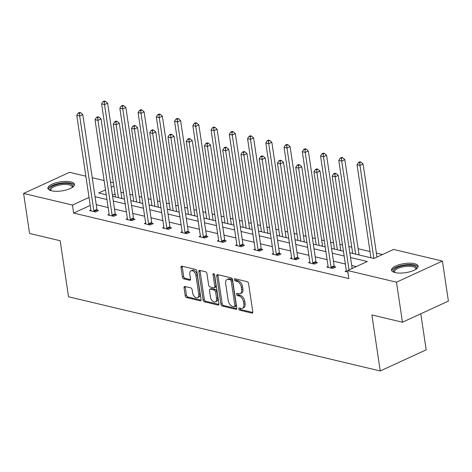 <?xml version="1.0" encoding="UTF-8"?>
<svg xmlns="http://www.w3.org/2000/svg" width="472" height="472" viewBox="0 0 472 472"><rect width="100%" height="100%" fill="white"/><g stroke="black" fill="none" stroke-linecap="round" stroke-linejoin="round"><path stroke-width="0.71" d="M238.714 308.918A1.186 0.72 -114.7 0 0 239.682 310.21L251.883 313.113A1.693 1.027 -114.7 0 0 252.355 313.078A1.693 1.027 -114.7 0 0 252.791 311.815L248.567 283.524A1.693 1.027 -114.7 0 0 247.186 281.684L234.985 278.775A1.186 0.72 -114.7 0 0 234.655 278.805A1.186 0.72 -114.7 0 0 234.348 279.684A1.186 0.72 -114.7 0 0 235.316 280.976L236.891 281.353A5.41 3.292 -114.7 0 1 241.316 287.259L241.67 289.613A5.41 3.292 -114.7 0 1 240.254 293.655A5.41 3.292 -114.7 0 1 238.749 293.767L237.168 293.395A1.186 0.72 -114.7 0 0 236.838 293.419A1.186 0.72 -114.7 0 0 236.531 294.304A1.186 0.72 -114.7 0 0 237.499 295.596L239.08 295.968A5.41 3.292 -114.7 0 1 243.505 301.873L243.853 304.228A5.41 3.292 -114.7 0 1 242.443 308.269A5.41 3.292 -114.7 0 1 240.932 308.387L239.351 308.009A1.186 0.72 -114.7 0 0 239.027 308.033A1.186 0.72 -114.7 0 0 238.714 308.918M239.941 308.145A1.186 0.72 -114.7 0 0 239.959 308.346A1.186 0.72 -114.7 0 0 240.927 309.638L252.785 312.458M235.569 278.917A1.186 0.72 -114.7 0 0 235.587 279.117A1.186 0.72 -114.7 0 0 236.555 280.409L238.136 280.781L236.891 281.353M237.758 293.531A1.186 0.72 -114.7 0 0 237.77 293.731A1.186 0.72 -114.7 0 0 238.738 295.024L240.319 295.395L239.08 295.968M70.871 181.903A13.434 4.59 171.5 0 1 74.476 184.369A13.434 4.59 171.5 0 1 66.41 189.933A13.434 4.59 171.5 0 1 51.507 190.812A13.434 4.59 171.5 0 1 47.902 188.346A13.434 4.59 171.5 0 1 55.967 182.782A13.434 4.59 171.5 0 1 70.871 181.903M414.51 263.695A13.434 4.59 171.5 0 1 418.115 266.161A13.434 4.59 171.5 0 1 410.05 271.724A13.434 4.59 171.5 0 1 395.147 272.598A13.434 4.59 171.5 0 1 391.542 270.132A13.434 4.59 171.5 0 1 399.607 264.574A13.434 4.59 171.5 0 1 414.51 263.695M184.959 286.498A1.693 1.027 -114.7 0 0 184.487 286.533A1.693 1.027 -114.7 0 0 184.045 287.796L185.23 295.732A1.693 1.027 -114.7 0 0 186.611 297.578L200.157 300.8A1.693 1.027 -114.7 0 0 200.63 300.764A1.693 1.027 -114.7 0 0 201.072 299.502L196.848 271.217A1.693 1.027 -114.7 0 0 195.461 269.37L181.915 266.149A1.693 1.027 -114.7 0 0 181.443 266.184A1.693 1.027 -114.7 0 0 181 267.447L182.434 277.029A1.693 1.027 -114.7 0 0 183.82 278.875L189.614 280.256A1.693 1.027 -114.7 0 0 190.086 280.22A1.693 1.027 -114.7 0 0 190.529 278.958L189.821 274.202A4.525 2.755 -114.7 0 1 191.001 270.828A4.525 2.755 -114.7 0 1 195.963 275.666L198.742 294.286A4.525 2.755 -114.7 0 1 197.561 297.667A4.525 2.755 -114.7 0 1 192.6 292.829L192.139 289.725A1.693 1.027 -114.7 0 0 190.753 287.879L184.959 286.498M349.799 252.756L373.907 258.491L393.583 249.446L442.417 261.069L448.4 301.095L402.463 322.217L371.877 314.936L380.249 370.974L68.54 296.782L60.168 240.744L29.583 233.463L23.6 193.437L69.537 172.315L85.863 176.203M402.463 322.217L396.48 282.185L347.646 270.562L367.328 261.517L350.513 257.517M90.229 205.432L73.626 213.067L348.843 278.568L347.646 270.562M73.626 213.067L72.434 205.06L23.6 193.437M220.937 304.233A1.693 1.027 -114.7 0 0 222.318 306.074L235.864 309.302A1.693 1.027 -114.7 0 0 236.336 309.266A1.693 1.027 -114.7 0 0 236.779 308.004L232.548 279.713A1.693 1.027 -114.7 0 0 231.168 277.866L217.621 274.645A1.693 1.027 -114.7 0 0 217.149 274.68A1.693 1.027 -114.7 0 0 216.707 275.943L220.937 304.233L222.176 303.661A1.693 1.027 -114.7 0 0 223.557 305.502L236.767 308.647M218.011 305.054L204.464 301.826A1.693 1.027 -114.7 0 1 203.084 299.98L198.854 271.695A1.693 1.027 -114.7 0 1 199.296 270.432A1.693 1.027 -114.7 0 1 199.768 270.397L205.568 271.778A1.693 1.027 -114.7 0 1 206.948 273.618L208.665 285.094A1.693 1.027 -114.7 0 0 210.046 286.935L213.893 287.855A1.693 1.027 -114.7 0 0 214.365 287.82A1.693 1.027 -114.7 0 0 214.807 286.557L213.019 274.61A1.186 0.72 -114.7 0 1 213.332 273.725A1.186 0.72 -114.7 0 1 214.63 274.993L218.925 303.756A1.693 1.027 -114.7 0 1 218.483 305.018A1.693 1.027 -114.7 0 1 218.011 305.054L218.819 304.682M442.417 261.069L396.48 282.185M380.249 370.974L426.186 349.852L420.8 313.786M382.521 254.532L376.385 253.069M370.024 251.558L358.142 248.726M351.776 247.216L348.867 246.52M342.507 245.009L339.893 244.384M333.527 242.873L330.624 242.177M324.258 240.667L321.644 240.042M315.284 238.531L312.375 237.835M306.015 236.325L303.402 235.699M297.035 234.183L294.133 233.492M287.767 231.976L285.153 231.357M278.793 229.84L275.884 229.15M269.518 227.634L266.91 227.014M260.544 225.498L257.635 224.808M251.275 223.291L248.661 222.672M242.295 221.156L239.392 220.465M233.026 218.949L230.413 218.329M224.052 216.813L221.144 216.123M214.784 214.607L212.17 213.987M205.804 212.471L202.901 211.78M196.535 210.264L193.921 209.645M187.561 208.128L184.652 207.438M178.292 205.922L175.678 205.302M169.312 203.786L166.404 203.096M160.043 201.579L157.43 200.96M151.064 199.444L148.161 198.753M141.795 197.237L139.181 196.612M132.821 195.101L129.912 194.411M123.552 192.895L120.938 192.269M115.062 194.016L112.436 195.225M92.223 177.72L104.105 180.546M110.472 182.062L113.374 182.752M113.864 186.009L111.245 187.219M105.498 189.856L98.689 192.989L106.235 194.783M89.031 197.426L72.434 205.06M344.147 256.001L332.264 253.175M325.904 251.659L314.022 248.832M307.656 247.316L295.773 244.484M289.413 242.974L277.53 240.142M271.164 238.631L259.281 235.799M252.915 234.289L241.033 231.457M234.672 229.947L222.79 227.115M216.424 225.598L204.541 222.772M198.181 221.256L186.298 218.43M179.932 216.913L168.05 214.087M161.684 212.571L149.801 209.745M143.441 208.229L131.558 205.403M125.192 203.886L113.309 201.06M106.949 199.544L95.067 196.718M112.601 196.299L124.484 199.125M130.844 200.641L142.727 203.467M149.093 204.984L160.976 207.81M167.336 209.326L179.218 212.152M185.584 213.668L197.467 216.495M203.833 218.011L215.716 220.843M222.076 222.353L233.959 225.185M240.325 226.696L252.207 229.528M258.567 231.038L270.45 233.87M276.816 235.38L288.699 238.212M295.065 239.729L306.947 242.555M313.308 244.071L325.19 246.897M331.556 248.414L343.439 251.24M356.26 266.603L351.711 265.524M345.345 264.007L333.462 261.175M327.102 259.665L315.219 256.833M308.853 255.322L296.971 252.49M290.604 250.98L278.722 248.148M272.362 246.638L260.479 243.806M254.113 242.289L242.23 239.463M235.87 237.947L223.988 235.121M217.621 233.605L205.739 230.778M199.373 229.262L187.49 226.436M181.13 224.92L169.247 222.094M162.881 220.577L150.999 217.751M144.638 216.235L132.756 213.409M126.39 211.893L114.507 209.066M108.141 207.55L96.258 204.724M97.232 210.235L98.542 210.547L95.438 211.975L89.591 210.583L90.907 209.975M115.481 214.583L116.79 214.89L113.681 216.318L107.834 214.925L109.156 214.317M133.724 218.925L135.033 219.232L131.93 220.66L126.083 219.268L127.399 218.666M151.972 223.268L153.282 223.575L150.179 225.002L144.326 223.61L145.647 223.008M170.221 227.61L171.525 227.923L168.421 229.345L162.575 227.952L163.896 227.351M188.464 231.953L189.773 232.265L186.67 233.687L180.823 232.301L182.139 231.693M206.712 236.295L208.022 236.608L204.913 238.035L199.066 236.643L200.388 236.035M224.955 240.637L226.265 240.95L223.162 242.378L217.315 240.985L218.63 240.378M243.204 244.98L244.514 245.292L241.41 246.72L235.557 245.328L236.879 244.72M261.453 249.322L262.757 249.635L259.653 251.063L253.806 249.67L255.128 249.063M279.695 253.665L281.005 253.977L277.902 255.405L272.055 254.013L273.371 253.405M297.944 258.007L299.254 258.32L296.145 259.748L290.298 258.355L291.619 257.747M316.187 262.349L317.497 262.662L314.393 264.09L308.546 262.697L309.862 262.09M334.436 266.692L335.745 267.005L332.642 268.432L326.789 267.04L328.111 266.432M347.87 272.055L345.038 271.382L346.359 270.775M242.443 308.269L243.682 307.703A5.41 3.292 -114.7 0 0 245.098 303.661L243.853 304.228M240.319 295.395A5.41 3.292 -114.7 0 1 244.744 301.301L245.098 303.661M240.254 293.655L241.499 293.082A5.41 3.292 -114.7 0 0 242.915 289.041L241.67 289.613M238.136 280.781A5.41 3.292 -114.7 0 1 242.561 286.687L242.915 289.041M217.958 274.728A1.693 1.027 -114.7 0 0 217.952 275.371L222.176 303.661M234.271 306.8A1.186 0.72 -114.7 0 0 234.602 306.776A1.186 0.72 -114.7 0 0 234.914 305.891L231.203 281.058A1.186 0.72 -114.7 0 0 230.236 279.766L228.572 279.371A5.41 3.292 -114.7 0 0 227.061 279.483A5.41 3.292 -114.7 0 0 225.645 283.524L228.182 300.499A5.41 3.292 -114.7 0 0 232.607 306.405L234.271 306.8M234.602 306.776L235.847 306.204A1.186 0.72 -114.7 0 0 236.153 305.319L234.914 305.891M227.061 279.483L228.3 278.917A5.41 3.292 -114.7 0 1 229.811 278.799L231.475 279.2A1.186 0.72 -114.7 0 1 232.442 280.492L236.153 305.319M218.914 304.399L205.709 301.254L204.464 301.826M200.104 270.474A1.693 1.027 -114.7 0 0 200.098 271.123L204.323 299.413A1.693 1.027 -114.7 0 0 205.709 301.254M214.365 287.82L215.604 287.247A1.693 1.027 -114.7 0 0 216.046 285.985L214.282 274.167M210.441 296.994A4.525 2.755 -114.7 0 0 215.403 301.838A4.525 2.755 -114.7 0 0 216.583 298.457L215.604 291.897A1.693 1.027 -114.7 0 0 214.223 290.056L210.376 289.135A1.693 1.027 -114.7 0 0 209.904 289.171A1.693 1.027 -114.7 0 0 209.462 290.433L210.441 296.994M215.403 301.838L216.642 301.266A4.525 2.755 -114.7 0 0 217.828 297.891L216.583 298.457M209.904 289.171L211.143 288.604A1.693 1.027 -114.7 0 1 211.615 288.569L215.462 289.483A1.693 1.027 -114.7 0 1 216.849 291.324L217.828 297.891M197.561 297.667L198.806 297.094A4.525 2.755 -114.7 0 0 199.986 293.72L198.742 294.286M191.001 270.828L192.24 270.255A4.525 2.755 -114.7 0 1 197.202 275.093L199.986 293.72M182.251 266.226A1.693 1.027 -114.7 0 0 182.245 266.875L183.679 276.462A1.693 1.027 -114.7 0 0 185.059 278.303L190.517 279.607M185.295 286.581A1.693 1.027 -114.7 0 0 185.284 287.224L186.47 295.159A1.693 1.027 -114.7 0 0 187.856 297.006L201.066 300.151M376.986 257.075L363.068 163.967L359.965 165.395L357.038 164.698L370.957 257.789M373.877 258.485L359.965 165.395L359.711 162.675L360.95 162.108L359.782 161.825L358.537 162.397L359.711 162.675M357.038 164.698L358.537 162.397M360.95 162.108L363.068 163.967M352.153 268.491L338.241 175.383L335.132 176.811L349.05 269.919M334.878 174.091L336.117 173.525L334.949 173.242L333.71 173.814L334.878 174.091L335.132 176.811L332.211 176.115L346.377 270.898A1.723 1.05 -114.7 0 1 346.383 271.477L346.348 271.695M338.241 175.383L336.117 173.525M333.71 173.814L332.211 176.115M359.145 254.98A1.723 1.05 65.3 0 1 358.991 254.408L344.826 159.625L341.722 161.052L338.796 160.356L352.708 253.446M355.634 254.142L341.722 161.052L341.462 158.332L342.702 157.76L341.533 157.483L340.294 158.055L341.462 158.332M338.796 160.356L340.294 158.055M342.702 157.76L344.826 159.625M340.896 250.638A1.723 1.05 65.3 0 1 340.743 250.066L326.577 155.282L323.473 156.71L320.547 156.014L334.459 249.104M337.386 249.8L323.473 156.71L323.214 153.99L324.459 153.418L323.291 153.14L322.046 153.713L323.214 153.99M320.547 156.014L322.046 153.713M324.459 153.418L326.577 155.282M331.055 267.252L334.158 265.825L319.992 171.041L316.889 172.469L331.055 267.252A1.723 1.05 -114.7 0 0 331.226 267.872L331.332 268.12M316.629 169.749L317.874 169.177L316.7 168.899L315.461 169.472L316.629 169.749L316.889 172.469L313.963 171.773L328.128 266.556A1.723 1.05 -114.7 0 1 328.134 267.134L328.099 267.353M334.158 265.825A1.723 1.05 -114.7 0 0 334.329 266.444L334.754 267.459M319.992 171.041L317.874 169.177M315.461 169.472L313.963 171.773M312.806 262.91L315.91 261.482L301.744 166.699L298.64 168.126L312.806 262.91A1.723 1.05 -114.7 0 0 312.983 263.529L313.083 263.777M298.387 165.406L299.626 164.834L298.457 164.557L297.212 165.129L298.387 165.406L298.64 168.126L295.72 167.43L309.886 262.214A1.723 1.05 -114.7 0 1 309.886 262.792L309.856 263.01M315.91 261.482A1.723 1.05 -114.7 0 0 316.087 262.102L316.505 263.116M301.744 166.699L299.626 164.834M297.212 165.129L295.72 167.43M394.456 272.415A11.629 3.971 171.5 0 1 393.99 269.73A11.629 3.971 171.5 0 1 408.333 265.152A11.629 3.971 171.5 0 1 416.05 269.128A11.629 3.971 171.5 0 1 415.991 269.199M415.679 269.4A10.768 3.676 -8.5 0 0 415.785 268.639A10.768 3.676 -8.5 0 0 406.421 266.373A10.768 3.676 -8.5 0 0 394.928 270.503A10.768 3.676 -8.5 0 0 394.492 271.819A10.768 3.676 -8.5 0 0 394.816 272.515M418.05 266.934A13.352 4.561 -8.5 0 0 405.82 264.727A13.352 4.561 -8.5 0 0 392.356 269.772A13.352 4.561 -8.5 0 0 391.831 270.851M50.817 190.629A11.629 3.971 171.5 0 1 50.351 187.939A11.629 3.971 171.5 0 1 64.694 183.36A11.629 3.971 171.5 0 1 72.411 187.337A11.629 3.971 171.5 0 1 72.352 187.408M72.039 187.608A10.768 3.676 -8.5 0 0 72.145 186.847A10.768 3.676 -8.5 0 0 62.782 184.587A10.768 3.676 -8.5 0 0 51.289 188.717A10.768 3.676 -8.5 0 0 50.852 190.033A10.768 3.676 -8.5 0 0 51.177 190.729M74.411 185.142A13.352 4.561 -8.5 0 0 62.18 182.935A13.352 4.561 -8.5 0 0 48.722 187.98A13.352 4.561 -8.5 0 0 48.191 189.06M322.647 246.29A1.723 1.05 65.3 0 1 322.494 245.723L308.328 150.94L305.225 152.367L302.304 151.671L316.216 244.762M319.137 245.458L305.225 152.367L304.971 149.648L306.21 149.075L305.042 148.798L303.797 149.37L304.971 149.648M302.304 151.671L303.797 149.37M306.21 149.075L308.328 150.94M294.563 258.567L297.667 257.14L283.501 162.356L280.397 163.784L294.563 258.567A1.723 1.05 -114.7 0 0 294.734 259.187L294.841 259.435M280.138 161.064L281.377 160.492L280.209 160.214L278.97 160.787L280.138 161.064L280.397 163.784L277.471 163.088L291.637 257.871A1.723 1.05 -114.7 0 1 291.643 258.45L291.607 258.668M297.667 257.14A1.723 1.05 -114.7 0 0 297.838 257.759L298.263 258.774M283.501 162.356L281.377 160.492M278.97 160.787L277.471 163.088M304.405 241.947A1.723 1.05 65.3 0 1 304.251 241.381L290.085 146.597L286.982 148.025L284.055 147.329L297.968 240.419M300.894 241.115L286.982 148.025L286.722 145.305L287.967 144.733L286.793 144.456L285.554 145.028L286.722 145.305M284.055 147.329L285.554 145.028M287.967 144.733L290.085 146.597M276.315 254.225L279.418 252.797L265.252 158.014L262.149 159.442L276.315 254.225A1.723 1.05 -114.7 0 0 276.486 254.839L276.592 255.092M261.889 156.722L263.134 156.149L261.966 155.872L260.721 156.444L261.889 156.722L262.149 159.442L259.222 158.745L273.388 253.529A1.723 1.05 -114.7 0 1 273.394 254.107L273.359 254.325M279.418 252.797A1.723 1.05 -114.7 0 0 279.595 253.417L280.014 254.432M265.252 158.014L263.134 156.149M260.721 156.444L259.222 158.745M286.156 237.605A1.723 1.05 65.3 0 1 286.002 237.038L271.837 142.255L268.733 143.683L265.807 142.986L279.725 236.077M282.645 236.773L268.733 143.683L268.479 140.963L269.718 140.39L268.55 140.113L267.305 140.685L268.479 140.963M265.807 142.986L267.305 140.685M269.718 140.39L271.837 142.255M258.066 249.883L261.169 248.455L247.009 153.671L243.9 155.099L258.066 249.883A1.723 1.05 -114.7 0 0 258.243 250.496L258.343 250.75M243.646 152.379L244.885 151.807L243.717 151.53L242.478 152.102L243.646 152.379L243.9 155.099L240.98 154.403L255.145 249.186A1.723 1.05 -114.7 0 1 255.151 249.765L255.116 249.983M261.169 248.455A1.723 1.05 -114.7 0 0 261.346 249.074L261.765 250.089M247.009 153.671L244.885 151.807M242.478 152.102L240.98 154.403M267.913 233.262A1.723 1.05 65.3 0 1 267.76 232.696L253.594 137.912L250.49 139.34L247.564 138.644L261.476 231.734M264.403 232.43L250.49 139.34L250.231 136.62L251.47 136.048L250.302 135.771L249.063 136.343L250.231 136.62M247.564 138.644L249.063 136.343M251.47 136.048L253.594 137.912M239.823 245.54L242.927 244.112L228.761 149.329L225.657 150.757L239.823 245.54A1.723 1.05 -114.7 0 0 239.994 246.154L240.1 246.408M225.398 148.037L226.643 147.465L225.468 147.187L224.23 147.76L225.398 148.037L225.657 150.757L222.731 150.061L236.897 244.844A1.723 1.05 -114.7 0 1 236.903 245.422L236.867 245.641M242.927 244.112A1.723 1.05 -114.7 0 0 243.098 244.726L243.522 245.747M228.761 149.329L226.643 147.465M224.23 147.76L222.731 150.061M249.664 228.92A1.723 1.05 65.3 0 1 249.511 228.354L235.345 133.57L232.242 134.998L229.315 134.302L243.227 227.392M246.154 228.088L232.242 134.998L231.982 132.278L233.227 131.706L232.059 131.428L230.814 132.001L231.982 132.278M229.315 134.302L230.814 132.001M233.227 131.706L235.345 133.57M221.575 241.198L224.678 239.77L210.512 144.987L207.409 146.414L221.575 241.198A1.723 1.05 -114.7 0 0 221.751 241.811L221.852 242.065M207.155 143.695L208.394 143.122L207.226 142.845L205.981 143.417L207.155 143.695L207.409 146.414L204.488 145.718L218.654 240.502A1.723 1.05 -114.7 0 1 218.654 241.074L218.624 241.292M224.678 239.77A1.723 1.05 -114.7 0 0 224.855 240.384L225.274 241.404M210.512 144.987L208.394 143.122M205.981 143.417L204.488 145.718M231.416 224.578A1.723 1.05 65.3 0 1 231.262 224.011L217.096 129.228L213.993 130.65L211.072 129.953L224.985 223.044M227.905 223.74L213.993 130.65L213.739 127.936L214.978 127.363L213.81 127.086L212.565 127.658L213.739 127.936M211.072 129.953L212.565 127.658M214.978 127.363L217.096 129.228M203.332 236.85L206.435 235.428L192.269 140.644L189.166 142.066L203.332 236.85A1.723 1.05 -114.7 0 0 203.503 237.469L203.609 237.723M188.906 139.352L190.145 138.78L188.977 138.502L187.738 139.075L188.906 139.352L189.166 142.066L186.239 141.37L200.405 236.159A1.723 1.05 -114.7 0 1 200.411 236.732L200.376 236.95M206.435 235.428A1.723 1.05 -114.7 0 0 206.606 236.041L207.031 237.062M192.269 140.644L190.145 138.78M187.738 139.075L186.239 141.37M213.173 220.235A1.723 1.05 65.3 0 1 213.019 219.669L198.854 124.879L195.75 126.307L192.824 125.611L206.736 218.701M209.662 219.397L195.75 126.307L195.491 123.593L196.735 123.021L195.561 122.744L194.322 123.31L195.491 123.593M192.824 125.611L194.322 123.31M196.735 123.021L198.854 124.879M194.924 215.893A1.723 1.05 65.3 0 1 194.771 215.32L180.605 120.537L177.501 121.965L174.581 121.269L188.493 214.359M191.414 215.055L177.501 121.965L177.248 119.251L178.487 118.678L177.319 118.401L176.074 118.968L177.248 119.251M174.581 121.269L176.074 118.968M178.487 118.678L180.605 120.537M176.681 211.55A1.723 1.05 65.3 0 1 176.528 210.978L162.362 116.195L159.259 117.622L156.332 116.926L170.244 210.016M173.171 210.713L159.259 117.622L158.999 114.902L160.238 114.336L159.07 114.059L157.831 114.625L158.999 114.902M156.332 116.926L157.831 114.625M160.238 114.336L162.362 116.195M185.083 232.507L188.186 231.085L174.02 136.302L170.917 137.724L185.083 232.507A1.723 1.05 -114.7 0 0 185.254 233.127L185.36 233.38M170.657 135.01L171.902 134.437L170.734 134.16L169.489 134.726L170.657 135.01L170.917 137.724L167.991 137.028L182.157 231.811A1.723 1.05 -114.7 0 1 182.162 232.389L182.127 232.607M188.186 231.085A1.723 1.05 -114.7 0 0 188.363 231.699L188.782 232.72M174.02 136.302L171.902 134.437M169.489 134.726L167.991 137.028M166.834 228.165L169.938 226.737L155.778 131.953L152.668 133.381L166.834 228.165A1.723 1.05 -114.7 0 0 167.011 228.784L167.112 229.038M152.415 130.667L153.654 130.095L152.485 129.818L151.246 130.384L152.415 130.667L152.668 133.381L149.748 132.685L163.914 227.469A1.723 1.05 -114.7 0 1 163.92 228.047L163.884 228.265M169.938 226.737A1.723 1.05 -114.7 0 0 170.115 227.357L170.534 228.377M155.778 131.953L153.654 130.095M151.246 130.384L149.748 132.685M148.591 223.822L151.695 222.395L137.529 127.611L134.426 129.039L148.591 223.822A1.723 1.05 -114.7 0 0 148.763 224.442L148.869 224.696M134.166 126.325L135.411 125.753L134.237 125.475L132.998 126.042L134.166 126.325L134.426 129.039L131.499 128.343L145.665 223.126A1.723 1.05 -114.7 0 1 145.671 223.704L145.636 223.923M151.695 222.395A1.723 1.05 -114.7 0 0 151.866 223.014L152.291 224.035M137.529 127.611L135.411 125.753M132.998 126.042L131.499 128.343M158.433 207.208A1.723 1.05 65.3 0 1 158.279 206.636L144.113 111.852L141.01 113.28L138.084 112.584L151.996 205.674M154.922 206.37L141.01 113.28L140.75 110.56L141.995 109.994L140.827 109.71L139.582 110.283L140.75 110.56M138.084 112.584L139.582 110.283M141.995 109.994L144.113 111.852M130.343 219.48L133.446 218.052L119.28 123.269L116.177 124.696L130.343 219.48A1.723 1.05 -114.7 0 0 130.52 220.1L130.62 220.347M115.923 121.977L117.162 121.41L115.994 121.133L114.749 121.699L115.923 121.977L116.177 124.696L113.256 124L127.422 218.784A1.723 1.05 -114.7 0 1 127.422 219.362L127.393 219.58M133.446 218.052A1.723 1.05 -114.7 0 0 133.623 218.672L134.042 219.692M119.28 123.269L117.162 121.41M114.749 121.699L113.256 124M140.19 202.866A1.723 1.05 65.3 0 1 140.031 202.293L125.865 107.51L122.761 108.938L119.841 108.241L133.753 201.332M136.673 202.028L122.761 108.938L122.508 106.218L123.747 105.651L122.578 105.368L121.334 105.94L122.508 106.218M119.841 108.241L121.334 105.94M123.747 105.651L125.865 107.51M112.1 215.138L115.203 213.71L101.037 118.926L97.934 120.354L112.1 215.138A1.723 1.05 -114.7 0 0 112.271 215.757L112.377 216.005M97.674 117.634L98.913 117.068L97.745 116.785L96.506 117.357L97.674 117.634L97.934 120.354L95.008 119.658L109.174 214.441A1.723 1.05 -114.7 0 1 109.18 215.02L109.144 215.238M115.203 213.71A1.723 1.05 -114.7 0 0 115.374 214.329L115.799 215.35M101.037 118.926L98.913 117.068M96.506 117.357L95.008 119.658M121.941 198.523A1.723 1.05 65.3 0 1 121.788 197.951L107.622 103.167L104.519 104.595L101.592 103.899L115.504 196.989M118.431 197.685L104.519 104.595L104.259 101.875L105.504 101.309L104.33 101.026L103.091 101.598L104.259 101.875M101.592 103.899L103.091 101.598M105.504 101.309L107.622 103.167M93.851 210.795L96.955 209.367L82.789 114.584L79.685 116.012L93.851 210.795A1.723 1.05 -114.7 0 0 94.022 211.415L94.129 211.662M79.426 113.292L80.671 112.725L79.502 112.442L78.258 113.014L79.426 113.292L79.685 116.012L76.759 115.315L90.925 210.099A1.723 1.05 -114.7 0 1 90.931 210.677L90.895 210.895M96.955 209.367A1.723 1.05 -114.7 0 0 97.132 209.987L97.551 211.002M82.789 114.584L80.671 112.725M78.258 113.014L76.759 115.315M240.927 309.638L239.682 310.21M236.555 280.409L235.316 280.976M238.738 295.024L237.499 295.596M244.744 301.301L243.505 301.873M242.561 286.687L241.316 287.259M252.685 312.741L251.883 313.113M217.952 275.371L216.707 275.943M236.673 308.93L235.864 309.302M223.557 305.502L222.318 306.074M232.442 280.492L231.203 281.058M231.475 279.2L230.236 279.766M229.811 278.799L228.572 279.371M204.323 299.413L203.084 299.98M200.098 271.123L198.854 271.695M216.046 285.985L214.807 286.557M214.2 274.067L213.019 274.61M216.849 291.324L215.604 291.897M215.462 289.483L214.223 290.056M211.615 288.569L210.376 289.135M197.202 275.093L195.963 275.666M190.422 279.884L189.614 280.256M185.059 278.303L183.82 278.875M183.679 276.462L182.434 277.029M182.245 266.875L181 267.447M200.966 300.434L200.157 300.8M187.856 297.006L186.611 297.578M186.47 295.159L185.23 295.732M185.284 287.224L184.045 287.796M358.991 254.408L358.224 254.762M340.743 250.066L339.982 250.42M331.226 267.872L334.329 266.444M312.983 263.529L316.087 262.102M322.494 245.723L321.733 246.071M294.734 259.187L297.838 257.759M304.251 241.381L303.484 241.729M276.486 254.839L279.595 253.417M286.002 237.038L285.241 237.387M258.243 250.496L261.346 249.074M267.76 232.696L266.993 233.044M239.994 246.154L243.098 244.726M249.511 228.354L248.75 228.702M221.751 241.811L224.855 240.384M231.262 224.011L230.501 224.359M203.503 237.469L206.606 236.041M213.019 219.669L212.252 220.017M194.771 215.32L194.01 215.674M176.528 210.978L175.761 211.332M185.254 233.127L188.363 231.699M167.011 228.784L170.115 227.357M148.763 224.442L151.866 223.014M158.279 206.636L157.518 206.99M130.52 220.1L133.623 218.672M140.031 202.293L139.269 202.647M112.271 215.757L115.374 214.329M121.788 197.951L121.021 198.305M94.022 211.415L97.132 209.987"/></g></svg>
